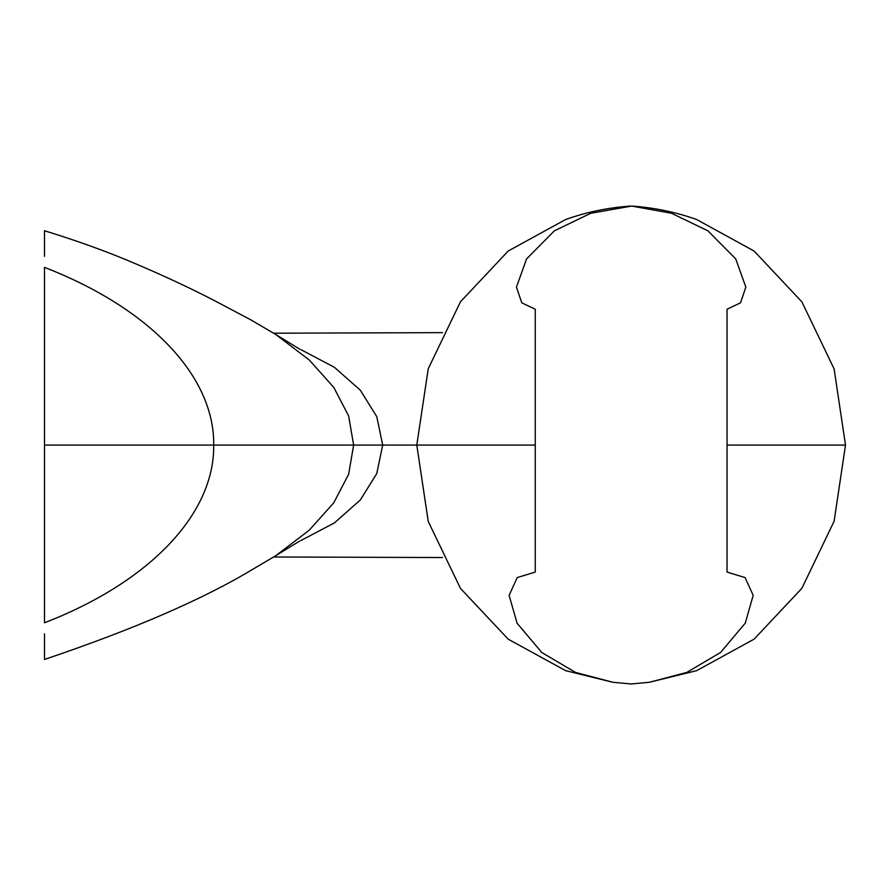 <?xml version="1.0" encoding="UTF-8"?>
<svg xmlns="http://www.w3.org/2000/svg" width="890" height="890" viewBox="0 0 890 890"><rect width="100%" height="100%" fill="white"/><g stroke="black" fill="none" stroke-linecap="round" stroke-linejoin="round"><path stroke-width="1.33" d="M535.257 445.089L535.257 309.242L521.785 302.822L516.445 287.159L526.557 258.923L554.414 230.81L590.793 213.266L631.744 206.068C654.35 207.648 676 212.143 696.681 219.541L754.13 251.058L801.901 301.888L834.119 368.938L845.5 445.089L834.119 521.251L801.901 588.29L754.13 639.131L696.681 670.648L649.344 682.285L631.144 683.965L612.954 682.285L575.496 672.406L541.754 652.481L517.068 623.189L509.113 595.343L517.235 577.566L535.257 572.092L535.257 445.089L416.798 445.089L428.235 521.418L460.464 588.401L508.212 639.176L565.617 670.648L612.954 682.285M300.72 349.536L334.44 367.314L360.317 390.209L376.793 416.687L382.689 445.089L416.798 445.089L428.235 368.772L460.464 301.788L508.212 251.013L565.617 219.53C586.31 212.132 607.948 207.648 630.554 206.068M250.835 319.844L275.833 334.529L309.32 360.061L333.772 387.384L348.635 415.93L353.642 445.089L382.689 445.089L376.793 473.491L360.317 499.98L334.44 522.875L300.72 540.653M44.5 256.32L44.5 230.744C74.804 240.066 102.506 249.957 127.593 260.381C161.49 274.587 191.528 288.571 217.683 302.322L252.938 320.978M44.5 445.089L213.722 445.089C214.579 376.159 149.832 308.163 44.5 267.389L44.5 622.789C149.832 582.015 214.579 514.031 213.722 445.089L353.642 445.089L348.635 474.248L333.772 502.794L309.32 530.129L275.833 555.66L299.518 541.131M250.835 570.334L252.938 569.2C202.775 599.415 133.289 629.486 44.5 659.446L44.5 633.869M252.938 569.2L275.833 555.66M845.5 445.089L727.041 445.089L727.041 572.092L745.064 577.566L753.185 595.343L745.275 623.122L720.589 652.448L686.835 672.395L649.344 682.285M631.744 206.068L671.505 213.266L707.884 230.81L735.741 258.934L745.842 287.159L740.513 302.822L727.041 309.242L727.041 445.089M273.764 333.205L442.486 332.637M275.833 334.529L299.518 349.058M442.486 557.541L273.764 556.984"/></g></svg>
